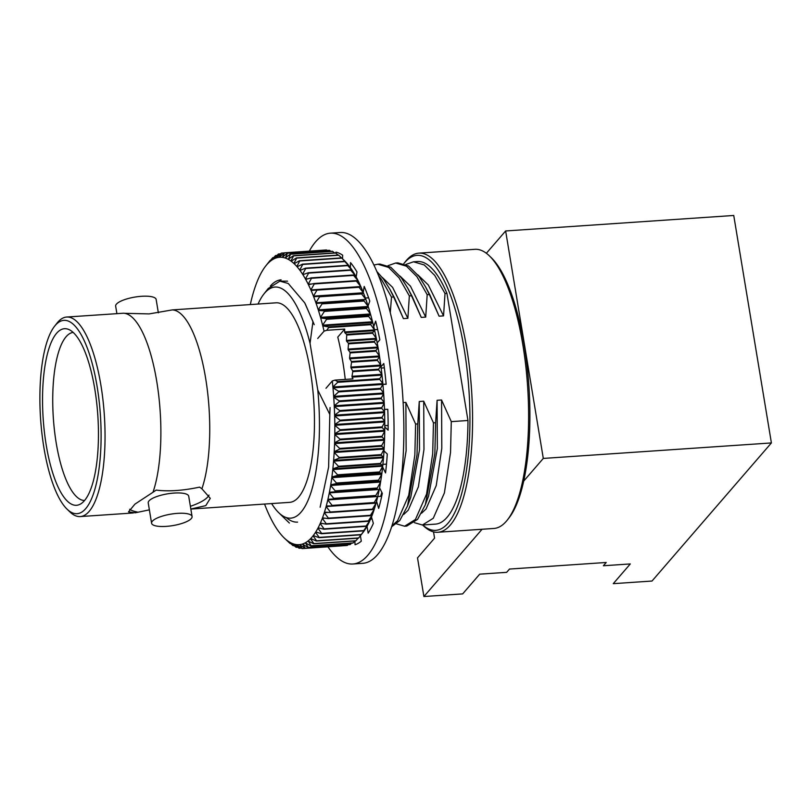 <?xml version="1.0" encoding="UTF-8"?>
<svg xmlns="http://www.w3.org/2000/svg" width="812" height="812" viewBox="0 0 812 812"><rect width="100%" height="100%" fill="white"/><g stroke="black" fill="none" stroke-linecap="round" stroke-linejoin="round"><path stroke-width="1.22" d="M417.784 423.905L419.256 401.504L419.51 449.777L410.75 497.33L407.482 506.028L417.023 454.71L417.784 423.905L415.612 424.057L414.851 454.862L408.72 495.32L397.596 520.705L391.952 525.78M407.482 506.028L399.758 520.553L391.638 526.744M435.618 422.697L437.089 400.296L437.343 448.569L428.584 496.112L425.326 504.82L434.856 453.502L435.618 422.697L433.456 422.839L432.694 453.644L426.564 494.112L415.429 519.487L404.589 526.217L396.56 523.882M425.326 504.82L417.591 519.345L406.751 526.074L404.589 526.217M422.423 525.009L435.323 524.136A131.605 40.701 86.1 0 0 467.976 420.494L451.289 421.631L450.528 452.436L444.397 492.894L433.263 518.279L422.423 525.009L414.404 522.674M378.646 275.775L381.244 279.074L391.506 297.121L393.668 296.969L389.861 289.275L394.277 297.466L403.412 318.608L393.668 296.969M376.89 271.543L383.406 278.922L389.861 289.275M373.936 265.027L377.834 264.225L388.603 267.392L399.078 277.856L409.349 295.903L411.511 295.761L407.705 288.067L412.11 296.248L421.245 317.401L411.511 295.761M377.834 264.225L379.996 264.073L390.765 267.239L401.25 277.714L407.705 288.067M387.984 265.697L395.667 263.017L406.436 266.174L416.921 276.648L427.183 294.695L429.345 294.543L425.539 286.859L429.944 295.04L439.089 316.193L429.345 294.543M395.667 263.017L397.839 262.865L408.598 266.031L419.083 276.496L425.539 286.859M405.817 264.479L413.511 261.799L424.27 264.966L434.755 275.441L445.017 293.487L446.925 293.355A131.605 40.701 86.1 0 0 417.49 261.535L413.511 261.799M305.139 303.617L314.224 324.668L312.955 321.593L310.042 343.354A115.811 35.819 -93.9 0 0 263.819 294.106A115.811 35.819 -93.9 0 0 258.064 304.033M271.614 503.572A115.811 35.819 -93.9 0 0 278.668 512.636A115.811 35.819 -93.9 0 0 317.766 389.993L310.042 343.354M317.766 389.993L329.824 414.475L330.068 407.563M403.138 402.6L405.878 402.417L415.612 424.057M419.256 401.504L423.712 401.199L433.456 422.839M437.089 400.296L441.555 399.991L451.289 421.631M467.976 420.494L446.925 293.355M445.017 293.487L443.545 315.888L439.089 316.193M427.183 294.695L425.711 317.096L421.245 317.401M409.349 295.903L407.868 318.314L403.412 318.608M391.506 297.121L390.278 312.61M312.955 321.593L304.744 302.886L288.28 283.5L279.907 281.135L268.183 288.544L263.819 294.106M320.131 507.206L328.627 467.052L329.824 414.475M54.566 326.251A96.892 29.963 86.1 0 1 97.075 386.258A96.892 29.963 86.1 0 1 96.039 484.916A96.892 29.963 86.1 0 1 66.98 509.083A96.892 29.963 86.1 0 1 40.6 419.033A96.892 29.963 86.1 0 1 54.566 326.251L57.002 323.146A99.998 30.927 86.1 0 1 66.665 317.035L123.343 313.229A99.998 30.927 86.1 0 1 124.48 313.31L149.144 313.909L172.286 309.91L276.09 302.815A99.998 30.927 86.1 0 1 310.296 370.851A99.998 30.927 86.1 0 1 289.64 502.354L190.84 509.063M172.286 309.91A99.998 30.927 86.1 0 1 205.588 377.966A99.998 30.927 86.1 0 1 201.904 488.794L199.6 487.129C182.933 490.661 168.47 491.646 156.198 490.103L152.981 492.265A99.998 30.927 86.1 0 0 156.726 381.285A99.998 30.927 86.1 0 0 124.48 313.31M152.981 492.265L134.934 504.13L128.499 511.875L135.228 512.798L149.378 509.855M66.665 317.035A99.998 30.927 86.1 0 1 100.881 385.081A99.998 30.927 86.1 0 1 80.226 516.574A99.998 30.927 86.1 0 1 69.822 511.834L66.98 509.083M177.463 513.367A20.513 5.816 170.6 0 0 151.59 523.232A20.513 5.816 170.6 0 0 172.783 525.608A20.513 5.816 170.6 0 0 192.079 516.523A20.513 5.816 170.6 0 0 177.463 513.367M192.079 516.523L188.719 496.233A20.513 5.816 170.6 0 0 174.103 493.067A20.513 5.816 170.6 0 0 148.231 502.932L151.59 523.232M129.676 509.266A41.453 11.744 170.6 0 0 137.248 512.017M190.384 506.302A41.453 11.744 170.6 0 0 208.999 495.107M158.35 312.813L156.148 299.455A20.513 5.816 170.6 0 0 141.532 296.299A20.513 5.816 170.6 0 0 115.659 306.165L116.898 313.625M84.57 500.476A84.245 26.055 86.1 0 1 53.348 418.17A84.245 26.055 86.1 0 1 73.161 332.402M94.771 388.928A88.498 27.364 86.1 0 1 80.469 504.049A88.498 27.364 86.1 0 1 43.188 418.86A88.498 27.364 86.1 0 1 68.604 329.418A88.498 27.364 86.1 0 1 94.771 388.928M486.368 253.273L505.643 230.963L733.743 215.474L771.4 442.936L652.006 581.037L613.253 583.666L630.305 563.934L603.377 565.761L606.219 562.472L509.489 569.05L506.647 572.338L479.719 574.165L462.657 593.897L423.905 596.526L417.51 557.885L434.562 538.153L433.527 531.87M423.905 596.526L482.054 529.272M505.643 230.963L543.299 458.425L771.4 442.936M422.697 524.988A137.817 42.62 86.1 0 0 463.094 487.961A137.817 42.62 86.1 0 0 464.21 349.099A137.817 42.62 86.1 0 0 403.797 263.667L405.371 261.667A139.897 43.259 86.1 0 1 418.89 253.131L474.939 249.314A139.897 43.259 86.1 0 1 489.484 255.953L491.382 257.79A137.817 42.62 86.1 0 1 523.699 481.09L543.299 458.425M523.699 481.09A137.817 42.62 86.1 0 1 509.043 517.853L507.419 519.924A139.897 43.259 86.1 0 1 493.899 528.46L437.851 532.266A139.897 43.259 86.1 0 1 423.306 525.638L422.636 524.999M489.484 255.953A139.897 43.259 86.1 0 1 522.796 344.501A139.897 43.259 86.1 0 1 507.419 519.924M418.89 253.131A139.897 43.259 86.1 0 1 466.748 348.307A139.897 43.259 86.1 0 1 437.851 532.266M201.904 488.794L210.278 498.335L205.771 505.632L190.84 509.033M279.907 281.135L287.549 281.155M441.555 399.991L441.799 448.265L436.237 485.576L426.056 508.972L421.57 513.225M423.712 401.199L423.965 449.472L418.403 486.784L408.223 510.19L403.737 514.443M405.878 402.417L406.132 450.69L399.616 491.433M381.843 492.407L380.625 496.365M417.825 274.842L428.3 284.961L443.545 315.888M399.981 276.05L410.456 286.169L425.711 317.096M382.147 277.268L392.622 287.387L407.868 318.314M355.676 276.1L356.306 276.06M356.163 276.983L356.965 271.949A147.145 45.502 -93.9 0 0 350.53 262.621L350.348 267.595M365.37 298.034L368.638 297.811M368.049 305.951L369.775 301.12A147.145 45.502 -93.9 0 0 364.192 286.413L363.238 292.391M374.454 329.702L377.651 329.489M377.194 342.877L379.833 339.822A147.145 45.502 -93.9 0 0 375.651 321.176L373.723 326.566M381.153 368.059L384.36 367.836M382.919 384.38L386.157 384.279A147.145 45.502 -93.9 0 0 383.782 363.522L380.99 366.76M382.919 384.34L386.147 384.117M384.776 426.95L388.126 430.147A147.145 45.502 -93.9 0 0 387.791 409.309L384.492 409.41M384.786 425.701L388.136 425.468M382.625 467.042L385.548 472.919A147.145 45.502 -93.9 0 0 387.283 454.04L384.005 450.914M382.909 464.373L386.482 464.129M376.575 501.227L378.666 508.413A147.145 45.502 -93.9 0 0 382.31 493.341L379.569 487.819M264.55 504.049A144.039 44.548 86.1 0 0 265.006 505.247A144.039 44.548 -93.9 0 0 265.23 505.815A144.039 44.548 86.1 0 0 267.574 511.489A144.039 44.548 -93.9 0 0 267.808 512.017A144.039 44.548 86.1 0 0 270.234 517.264A144.039 44.548 -93.9 0 0 270.477 517.751A144.039 44.548 86.1 0 0 272.984 522.542A144.039 44.548 -93.9 0 0 273.228 522.979A144.039 44.548 86.1 0 0 275.796 527.303A144.039 44.548 -93.9 0 0 276.039 527.688A144.039 44.548 86.1 0 0 278.658 531.515A144.039 44.548 -93.9 0 0 278.922 531.86A144.039 44.548 86.1 0 0 281.581 535.169A144.039 44.548 -93.9 0 0 281.835 535.463A144.039 44.548 86.1 0 0 284.109 537.859A144.039 44.548 86.1 0 0 284.525 538.254A144.039 44.548 -93.9 0 0 284.789 538.498A144.039 44.548 86.1 0 0 287.499 540.751A144.039 44.548 -93.9 0 0 287.763 540.934A144.039 44.548 86.1 0 0 290.473 542.639A144.039 44.548 -93.9 0 0 290.737 542.781A144.039 44.548 86.1 0 0 293.447 543.928A144.039 44.548 -93.9 0 0 293.711 544.02A144.039 44.548 86.1 0 0 296.4 544.608A144.039 44.548 -93.9 0 0 296.664 544.639A144.039 44.548 86.1 0 0 299.323 544.669A144.039 44.548 -93.9 0 0 299.577 544.649A144.039 44.548 86.1 0 0 302.206 544.111A144.039 44.548 -93.9 0 0 302.46 544.04A144.039 44.548 86.1 0 0 305.038 542.944A144.039 44.548 -93.9 0 0 305.282 542.812A144.039 44.548 86.1 0 0 307.799 541.178A144.039 44.548 -93.9 0 0 308.032 540.985A144.039 44.548 86.1 0 0 310.478 538.803A144.039 44.548 -93.9 0 0 310.702 538.559A144.039 44.548 86.1 0 0 313.067 535.839A144.039 44.548 -93.9 0 0 313.29 535.544A144.039 44.548 86.1 0 0 315.553 532.296A144.039 44.548 -93.9 0 0 315.767 531.951A144.039 44.548 86.1 0 0 317.928 528.186A144.039 44.548 -93.9 0 0 318.131 527.8A144.039 44.548 86.1 0 0 320.182 523.537A144.039 44.548 -93.9 0 0 320.375 523.101A144.039 44.548 86.1 0 0 322.303 518.36A144.039 44.548 -93.9 0 0 322.486 517.883A144.039 44.548 86.1 0 0 324.282 512.687A144.039 44.548 -93.9 0 0 324.455 512.159A144.039 44.548 86.1 0 0 326.119 506.526A144.039 44.548 -93.9 0 0 326.272 505.967A144.039 44.548 86.1 0 0 327.784 499.918L332.128 505.399L374.21 502.547L377.732 496.528L381.701 496.294M367.034 526.328L368.171 533.159A147.145 45.502 -93.9 0 0 373.358 523.364L371.48 516.939M370.607 519.051L372.069 518.949M354.834 541.056L355.067 544.73A147.145 45.502 -93.9 0 0 361.299 541.178L360.396 535.747M327.947 546.841A165.8 51.278 -93.9 0 0 352.895 564.005A165.8 51.278 -93.9 0 0 367.623 555.459A165.8 51.278 -93.9 0 0 390.531 370.221A165.8 51.278 -93.9 0 0 330.423 233.166A165.8 51.278 -93.9 0 0 309.291 251.131M352.895 564.005L362.72 563.335A165.8 51.278 -93.9 0 0 377.458 554.789A165.8 51.278 -93.9 0 0 400.367 369.551A165.8 51.278 -93.9 0 0 340.248 232.506L330.423 233.166M342.522 258.784L342.654 255.181A147.145 45.502 -93.9 0 0 335.995 252.136L336.067 253.334M296.4 544.608L299.273 548.262L301.414 548.11M299.273 548.262A148.18 45.827 86.1 0 1 299.039 548.212L293.711 544.02M302.551 544.091L305.271 548.283A148.18 45.827 86.1 0 1 305.058 548.323L299.577 544.649L302.287 548.587L344.461 545.654M302.287 548.587A148.18 45.827 86.1 0 1 302.064 548.587L296.664 544.639M319.309 528.094L317.928 528.186L321.674 533.413L363.756 530.561A148.18 45.827 86.1 0 1 363.573 530.875L321.491 533.738L315.767 531.951M322.029 523.415L320.182 523.537L324.049 528.866L366.131 526.003A148.18 45.827 86.1 0 1 365.958 526.369L323.876 529.221L318.131 527.8M324.952 518.188L322.303 518.36L326.292 523.77L368.374 520.908A148.18 45.827 86.1 0 1 368.212 521.304L326.13 524.166L320.375 523.101M328.566 512.392L324.282 512.687L328.393 518.137L370.465 515.285A148.18 45.827 86.1 0 1 370.313 515.721L328.241 518.574L322.486 517.883M372.414 509.154L376.057 503.135L326.119 506.526L330.342 512.007L372.414 509.154A148.18 45.827 86.1 0 1 372.282 509.621L330.2 512.484L324.455 512.159M332.128 505.399A148.18 45.827 86.1 0 1 331.996 505.917L374.078 503.054A148.18 45.827 86.1 0 0 374.21 502.547M370.465 515.285L374.23 509.297A144.039 44.548 -93.9 0 0 374.393 508.769A144.039 44.548 86.1 0 0 376.057 503.135A144.039 44.548 -93.9 0 0 376.22 502.577A144.039 44.548 86.1 0 0 377.732 496.528L327.784 499.918A144.039 44.548 -93.9 0 0 327.926 499.319A144.039 44.548 86.1 0 0 329.296 492.894L333.752 498.345L375.834 495.493A148.18 45.827 86.1 0 1 375.712 496.03L327.926 499.319L375.712 496.03M333.752 498.345A148.18 45.827 86.1 0 1 333.641 498.893M375.834 495.493L379.245 489.504L329.296 492.894A144.039 44.548 -93.9 0 0 329.418 492.255A144.039 44.548 86.1 0 0 330.636 485.464L335.204 490.874L377.286 488.022A148.18 45.827 86.1 0 1 377.184 488.591L329.418 492.255L377.184 488.591M335.204 490.874A148.18 45.827 86.1 0 1 335.102 491.453M377.286 488.022L380.584 482.074L330.636 485.464A144.039 44.548 -93.9 0 0 330.748 484.794A144.039 44.548 86.1 0 0 331.793 477.679L336.472 483.018L378.554 480.156A148.18 45.827 86.1 0 1 378.463 480.755L336.381 483.617L330.748 484.794L380.686 481.404L378.463 480.755M336.472 483.018A148.18 45.827 86.1 0 1 336.381 483.617M378.554 480.156L381.741 474.289L331.793 477.679A144.039 44.548 -93.9 0 0 331.885 476.979A144.039 44.548 86.1 0 0 332.778 469.569L337.559 474.807L379.64 471.945A148.18 45.827 86.1 0 1 379.559 472.574L337.487 475.426L331.885 476.979L381.833 473.589L379.559 472.574M337.559 474.807A148.18 45.827 86.1 0 1 337.487 475.426M379.64 471.945L382.716 466.169L332.778 469.569A144.039 44.548 -93.9 0 0 332.849 468.839A144.039 44.548 86.1 0 0 333.57 461.155L338.452 466.281L380.534 463.419A148.18 45.827 86.1 0 1 380.473 464.068L338.391 466.92L332.849 468.839L382.797 465.449L380.473 464.068M338.452 466.281A148.18 45.827 86.1 0 1 338.391 466.92M380.534 463.419L383.508 457.765L333.57 461.155A144.039 44.548 -93.9 0 0 333.63 460.404A144.039 44.548 86.1 0 0 334.168 452.487L339.152 457.471L381.234 454.608A148.18 45.827 86.1 0 1 381.193 455.278L339.111 458.13L333.63 460.404L383.568 457.014L381.193 455.278M339.152 457.471A148.18 45.827 86.1 0 1 339.111 458.13M381.234 454.608L384.117 449.097L334.168 452.487A144.039 44.548 -93.9 0 0 334.209 451.716A144.039 44.548 86.1 0 0 334.585 443.606L339.66 448.417L381.741 445.555A148.18 45.827 86.1 0 1 381.711 446.245L339.629 449.097L334.209 451.716L384.157 448.325L381.711 446.245M339.66 448.417A148.18 45.827 86.1 0 1 339.629 449.097M381.741 445.555L384.523 440.216L334.585 443.606A144.039 44.548 -93.9 0 0 334.605 442.814A144.039 44.548 86.1 0 0 334.798 434.532L339.974 439.16L382.046 436.298A148.18 45.827 86.1 0 1 382.036 436.998L339.954 439.86L334.605 442.814L384.553 439.424L382.036 436.998M339.974 439.16A148.18 45.827 86.1 0 1 339.954 439.86M382.046 436.298L384.746 431.142L334.798 434.532A144.039 44.548 -93.9 0 0 334.808 433.73A144.039 44.548 86.1 0 0 334.818 425.326L340.076 429.741L382.158 426.879A148.18 45.827 86.1 0 1 382.158 427.589L340.076 430.451L334.808 433.73L384.756 430.34L382.158 427.589M340.076 429.741A148.18 45.827 86.1 0 1 340.076 430.451M270.355 286.068A121.414 37.545 86.1 0 1 281.104 279.846M250.309 304.561A144.039 44.548 86.1 0 1 250.746 302.643A144.039 44.548 -93.9 0 1 250.878 302.034A144.039 44.548 86.1 0 1 252.4 295.994A144.039 44.548 -93.9 0 1 252.552 295.426A144.039 44.548 86.1 0 1 254.217 289.793A144.039 44.548 -93.9 0 1 254.389 289.275A144.039 44.548 86.1 0 1 256.186 284.078A144.039 44.548 -93.9 0 1 256.369 283.601A144.039 44.548 86.1 0 1 258.297 278.861A144.039 44.548 -93.9 0 1 258.49 278.425A144.039 44.548 86.1 0 1 260.54 274.162A144.039 44.548 -93.9 0 1 260.743 273.776A144.039 44.548 86.1 0 1 262.905 270.01A144.039 44.548 -93.9 0 1 263.118 269.665A144.039 44.548 86.1 0 1 265.382 266.417A144.039 44.548 -93.9 0 1 265.605 266.123A144.039 44.548 86.1 0 1 265.656 266.062A144.039 44.548 86.1 0 1 267.96 263.392A144.039 44.548 -93.9 0 1 268.193 263.159A144.039 44.548 86.1 0 1 270.64 260.967A144.039 44.548 -93.9 0 1 270.873 260.784A144.039 44.548 86.1 0 1 273.39 259.14A144.039 44.548 -93.9 0 1 273.634 259.008A144.039 44.548 86.1 0 1 276.212 257.922A144.039 44.548 -93.9 0 1 276.466 257.84A144.039 44.548 86.1 0 1 279.084 257.313A144.039 44.548 -93.9 0 1 279.348 257.292A144.039 44.548 86.1 0 1 282.008 257.323A144.039 44.548 -93.9 0 1 282.272 257.353A144.039 44.548 86.1 0 1 284.961 257.942A144.039 44.548 -93.9 0 1 285.225 258.023A144.039 44.548 86.1 0 1 287.935 259.18A144.039 44.548 -93.9 0 1 288.199 259.312A144.039 44.548 86.1 0 1 290.909 261.017A144.039 44.548 -93.9 0 1 291.173 261.21A144.039 44.548 86.1 0 1 293.883 263.464A144.039 44.548 -93.9 0 1 294.147 263.707A144.039 44.548 86.1 0 1 296.837 266.498A144.039 44.548 -93.9 0 1 297.09 266.793A144.039 44.548 86.1 0 1 299.75 270.102A144.039 44.548 -93.9 0 1 300.004 270.447A144.039 44.548 86.1 0 1 302.622 274.263A144.039 44.548 -93.9 0 1 302.876 274.659A144.039 44.548 86.1 0 1 305.444 278.973A144.039 44.548 -93.9 0 1 305.688 279.419A144.039 44.548 86.1 0 1 308.195 284.21A144.039 44.548 -93.9 0 1 308.428 284.697A144.039 44.548 86.1 0 1 310.864 289.935A144.039 44.548 -93.9 0 1 311.087 290.463A144.039 44.548 86.1 0 1 313.442 296.147A144.039 44.548 -93.9 0 1 313.655 296.715A144.039 44.548 86.1 0 1 315.909 302.805A144.039 44.548 -93.9 0 1 316.122 303.414A144.039 44.548 86.1 0 1 318.263 309.88A144.039 44.548 -93.9 0 1 318.466 310.519A144.039 44.548 86.1 0 1 320.507 317.35A144.039 44.548 -93.9 0 1 320.689 318.02A144.039 44.548 86.1 0 1 322.608 325.176A144.039 44.548 -93.9 0 1 322.78 325.876A144.039 44.548 86.1 0 1 324.059 331.144L317.725 338.462M337.701 382.31A148.18 45.827 86.1 0 0 337.63 381.589L334.95 380.117L332.311 380.95A144.039 44.548 86.1 0 1 332.9 386.999L382.848 383.609L379.783 379.448L337.701 382.31L332.9 386.999A144.039 44.548 -93.9 0 1 332.981 387.832A144.039 44.548 86.1 0 1 333.671 396.388L383.609 392.998L380.645 389.08L338.574 391.942L333.671 396.388A144.039 44.548 -93.9 0 1 333.722 397.22A144.039 44.548 86.1 0 1 334.239 405.797L384.188 402.407L381.325 398.753L339.243 401.615L334.239 405.797A144.039 44.548 -93.9 0 1 334.28 406.619A144.039 44.548 86.1 0 1 334.625 415.186L384.573 411.785L381.802 408.426L339.72 411.288L334.625 415.186A144.039 44.548 -93.9 0 1 334.645 416.008A144.039 44.548 86.1 0 1 334.818 424.503L384.756 421.113L382.076 418.048L339.995 420.91L334.818 424.503A144.039 44.548 -93.9 0 1 334.818 425.326L384.766 421.925A144.039 44.548 86.1 0 1 384.756 430.34A144.039 44.548 -93.9 0 1 384.746 431.142A144.039 44.548 86.1 0 1 384.553 439.424A144.039 44.548 -93.9 0 1 384.523 440.216A144.039 44.548 86.1 0 1 384.157 448.325A144.039 44.548 -93.9 0 1 384.117 449.097A144.039 44.548 86.1 0 1 383.568 457.014A144.039 44.548 -93.9 0 1 383.508 457.765A144.039 44.548 86.1 0 1 382.797 465.449A144.039 44.548 -93.9 0 1 382.716 466.169A144.039 44.548 86.1 0 1 381.833 473.589A144.039 44.548 -93.9 0 1 381.741 474.289A144.039 44.548 86.1 0 1 380.686 481.404A144.039 44.548 -93.9 0 1 380.584 482.074A144.039 44.548 86.1 0 1 379.366 488.865A144.039 44.548 -93.9 0 1 379.245 489.504A144.039 44.548 86.1 0 1 377.874 495.929A144.039 44.548 -93.9 0 1 377.732 496.528M332.311 380.95L325.977 388.268M297.568 522.116A121.414 37.545 86.1 0 1 286.21 517.528M352.682 370.942L378.636 369.186A148.18 45.827 86.1 0 1 378.727 369.896L352.763 371.652A148.18 45.827 86.1 0 0 352.682 370.942L350.977 367.897A144.039 44.548 -93.9 0 0 350.875 367.085L351.525 362.213L377.478 360.457A148.18 45.827 86.1 0 0 377.377 359.757L379.569 356.762A144.039 44.548 -93.9 0 0 379.448 355.971L376.057 351.18L350.104 352.936A148.18 45.827 86.1 0 0 349.982 352.256L375.946 350.49A148.18 45.827 86.1 0 1 376.057 351.18M351.525 362.213A148.18 45.827 86.1 0 0 351.423 361.523L377.377 359.757M334.95 380.117L352.966 378.889L352.103 377.133A144.039 44.548 -93.9 0 0 352.012 376.311L352.763 371.652M352.012 376.311L381.894 374.281L378.727 369.896M351.423 361.523L349.688 358.792A144.039 44.548 -93.9 0 0 349.566 358.001L379.448 355.971A144.039 44.548 86.1 0 0 378.108 347.84A144.039 44.548 -93.9 0 0 377.966 347.059L374.454 342.096A148.18 45.827 86.1 0 0 374.332 341.436L376.474 339.122A144.039 44.548 -93.9 0 0 376.321 338.371L372.688 333.265L346.734 335.021L346.43 340.401L376.321 338.371A144.039 44.548 86.1 0 0 374.677 330.657A144.039 44.548 -93.9 0 0 374.505 329.926L370.769 324.698L328.687 327.561L326.708 330.311L324.059 331.144M349.688 358.792L379.569 356.762A144.039 44.548 86.1 0 1 380.767 365.055L377.478 360.457M374.332 341.436L348.378 343.192L346.582 341.152A144.039 44.548 -93.9 0 0 346.43 340.401M346.582 341.152L376.474 339.122A144.039 44.548 86.1 0 1 377.966 347.059L348.074 349.089L348.5 343.862L374.454 342.096M372.556 332.615L346.592 334.371L344.785 332.687L374.677 330.657L372.556 332.615A148.18 45.827 86.1 0 1 372.688 333.265M344.785 332.687A144.039 44.548 -93.9 0 0 344.623 331.956L374.505 329.926A144.039 44.548 86.1 0 0 372.728 322.486A144.039 44.548 -93.9 0 0 372.546 321.775L368.689 316.457L326.607 319.309L322.608 325.176L372.546 321.775A144.039 44.548 86.1 0 0 370.637 314.63A144.039 44.548 -93.9 0 0 370.445 313.95L366.466 308.55L324.384 311.412L320.507 317.35L370.445 313.95A144.039 44.548 86.1 0 0 368.415 307.129A144.039 44.548 -93.9 0 0 368.212 306.489L364.111 301.039L322.029 303.891L318.263 309.88L368.212 306.489A144.039 44.548 86.1 0 0 366.07 300.014A144.039 44.548 -93.9 0 0 365.857 299.415L361.634 293.934L319.552 296.786L315.909 302.805L365.857 299.415A144.039 44.548 86.1 0 0 363.603 293.325A144.039 44.548 -93.9 0 0 363.38 292.756L359.046 287.275L316.964 290.128L313.442 296.147L363.38 292.756A144.039 44.548 86.1 0 0 361.035 287.072A144.039 44.548 -93.9 0 0 360.812 286.545L356.356 281.084L314.274 283.946L310.864 289.935L360.812 286.545A144.039 44.548 86.1 0 0 358.376 281.297A144.039 44.548 -93.9 0 0 358.143 280.82L353.575 275.4L311.493 278.262L308.195 284.21L311.93 283.956M370.617 324.069L372.728 322.486L322.78 325.876L328.535 326.931L370.617 324.069A148.18 45.827 86.1 0 1 370.769 324.698M328.535 326.931A148.18 45.827 86.1 0 1 328.687 327.561M276.466 257.84L281.257 253.141A148.18 45.827 86.1 0 1 281.48 253.1L284.159 252.918M279.348 257.292L284.241 252.836L326.322 249.974A148.18 45.827 86.1 0 1 326.546 249.984L284.464 252.836L282.332 257.302M282.272 257.353L287.265 253.161L329.347 250.309A148.18 45.827 86.1 0 1 329.57 250.36L287.499 253.212L285.367 257.911M285.225 258.023L290.32 254.126L332.392 251.263A148.18 45.827 86.1 0 1 332.626 251.365L290.544 254.227L288.443 259.14M288.199 259.312L293.376 255.709L335.457 252.857A148.18 45.827 86.1 0 1 335.691 252.999L293.609 255.861L290.909 261.017L291.549 260.977M291.173 261.21L296.441 257.922L338.523 255.069A148.18 45.827 86.1 0 1 338.746 255.252L296.664 258.114L293.883 263.464L294.675 263.413M294.147 263.707L299.486 260.743L341.568 257.881A148.18 45.827 86.1 0 1 341.791 258.125L299.709 260.977L296.837 266.498L297.831 266.427M297.09 266.793L302.511 264.164L344.592 261.302A148.18 45.827 86.1 0 1 344.816 261.586L302.734 264.438L299.75 270.102L301.039 270.01M300.004 270.447L305.495 268.163L347.566 265.311A148.18 45.827 86.1 0 1 347.79 265.636L305.708 268.488L302.622 274.263L304.338 274.151M302.876 274.659L308.418 272.741L350.5 269.878A148.18 45.827 86.1 0 1 350.713 270.244L308.631 273.106L305.444 278.973L307.849 278.81M305.688 279.419L311.28 277.856L353.362 275.004A148.18 45.827 86.1 0 1 353.575 275.4M308.428 284.697L314.071 283.51L356.153 280.647A148.18 45.827 86.1 0 1 356.356 281.084M311.087 290.463L358.853 286.798A148.18 45.827 86.1 0 1 359.046 287.275M313.655 296.715L361.441 293.416A148.18 45.827 86.1 0 1 361.634 293.934M319.37 296.278A148.18 45.827 86.1 0 1 319.552 296.786M363.928 300.491L316.122 303.414L363.928 300.491A148.18 45.827 86.1 0 1 364.111 301.039M321.856 303.343A148.18 45.827 86.1 0 1 322.029 303.891M368.526 315.848L370.637 314.63L320.689 318.02L326.444 318.71L368.526 315.848A148.18 45.827 86.1 0 1 368.689 316.457M326.444 318.71A148.18 45.827 86.1 0 1 326.607 319.309M366.293 307.981L368.415 307.129L318.466 310.519L324.211 310.834L366.293 307.981A148.18 45.827 86.1 0 1 366.466 308.55M324.211 310.834A148.18 45.827 86.1 0 1 324.384 311.412M273.634 259.008L278.323 254.075A148.18 45.827 86.1 0 1 278.546 253.983L280.526 253.851M270.873 260.784L275.461 255.648A148.18 45.827 86.1 0 1 275.664 255.506L277.044 255.415M268.193 263.159L272.659 257.83A148.18 45.827 86.1 0 1 272.873 257.648L273.715 257.587M265.605 266.123L269.96 260.632A148.18 45.827 86.1 0 1 270.152 260.398L270.518 260.368M345.252 379.417A121.414 37.545 -93.9 0 0 337.782 337.102L344.714 329.083L326.708 330.311M352.103 377.133L381.985 375.103A144.039 44.548 -93.9 0 0 381.894 374.281A144.039 44.548 86.1 0 0 380.869 365.867A144.039 44.548 -93.9 0 0 380.767 365.055L350.875 367.085M337.63 381.589L379.712 378.727A148.18 45.827 86.1 0 1 379.783 379.448M380.595 388.359L382.919 384.431L332.981 387.832L338.513 391.222L380.595 388.359A148.18 45.827 86.1 0 1 380.645 389.08M338.513 391.222A148.18 45.827 86.1 0 1 338.574 391.942M381.285 398.032L383.67 393.82L333.722 397.22L339.203 400.895L381.285 398.032A148.18 45.827 86.1 0 1 381.325 398.753M339.203 400.895A148.18 45.827 86.1 0 1 339.243 401.615M382.066 417.338L384.594 412.608L334.645 416.008L339.984 420.19L382.066 417.338A148.18 45.827 86.1 0 1 382.076 418.048M339.984 420.19A148.18 45.827 86.1 0 1 339.995 420.91M381.772 407.705L384.228 403.229L334.28 406.619L339.69 410.567L381.772 407.705A148.18 45.827 86.1 0 1 381.802 408.426M339.69 410.567A148.18 45.827 86.1 0 1 339.72 411.288M316.619 532.215L315.553 532.296L319.187 537.402L361.259 534.54A148.18 45.827 86.1 0 1 361.076 534.814L318.994 537.676L313.29 535.544M313.899 535.778L313.067 535.839L316.578 540.802L358.66 537.94A148.18 45.827 86.1 0 1 358.457 538.173L316.375 541.025L310.702 538.559M311.148 538.752L310.478 538.803L313.868 543.593L355.95 540.741A148.18 45.827 86.1 0 1 355.747 540.924L313.665 543.776L308.032 540.985M308.327 541.137L311.077 545.786L353.159 542.923A148.18 45.827 86.1 0 1 352.946 543.066L310.864 545.918L305.282 542.812M305.271 548.283L347.353 545.42A148.18 45.827 86.1 0 1 347.14 545.471L305.058 548.323M305.464 542.923L308.205 547.349L350.287 544.487A148.18 45.827 86.1 0 1 350.073 544.578L307.992 547.44L302.46 544.04M349.566 358.001L350.104 352.936M349.982 352.256L348.216 349.87A144.039 44.548 -93.9 0 0 348.074 349.089M348.378 343.192A148.18 45.827 86.1 0 1 348.5 343.862M346.592 334.371A148.18 45.827 86.1 0 1 346.734 335.021M344.623 331.956L344.714 329.083M355.95 540.741L358.092 538.194M353.159 542.923L354.905 540.975M350.287 544.487L351.566 543.157M347.353 545.42L348.084 544.71M358.66 537.94L363.015 532.439A144.039 44.548 86.1 0 1 362.964 532.499A144.039 44.548 86.1 0 1 362.934 532.54M362.964 532.499L363.015 532.439A144.039 44.548 -93.9 0 0 363.238 532.154L361.076 534.814M361.259 534.54L365.501 528.896A144.039 44.548 86.1 0 1 363.238 532.154M363.756 530.561L367.877 524.796A144.039 44.548 86.1 0 1 365.715 528.561L363.573 530.875M366.131 526.003L370.13 520.147A144.039 44.548 86.1 0 1 368.08 524.41L365.958 526.369M368.374 520.908L372.251 514.97A144.039 44.548 86.1 0 1 370.323 519.71L368.212 521.304M372.881 509.388L374.23 509.297A144.039 44.548 86.1 0 1 372.434 514.493L370.313 515.721M374.393 508.769L372.282 509.621M376.22 502.577L374.078 503.054M382.158 426.879L384.766 421.925A144.039 44.548 -93.9 0 0 384.756 421.113A144.039 44.548 86.1 0 0 384.594 412.608A144.039 44.548 -93.9 0 0 384.573 411.785A144.039 44.548 86.1 0 0 384.228 403.229A144.039 44.548 -93.9 0 0 384.188 402.407A144.039 44.548 86.1 0 0 383.67 393.82A144.039 44.548 -93.9 0 0 383.609 392.998A144.039 44.548 86.1 0 0 382.919 384.431A144.039 44.548 -93.9 0 0 382.848 383.609A144.039 44.548 86.1 0 0 381.985 375.103L379.712 378.727M378.636 369.186L380.869 365.867L350.977 367.897M361.441 293.416L363.603 293.325M358.853 286.798L361.035 287.072M356.153 280.647L358.376 281.297M353.362 275.004L355.636 276.019A144.039 44.548 86.1 0 1 358.143 280.82L357.006 280.891M350.5 269.878L352.824 271.269A144.039 44.548 86.1 0 1 355.392 275.583L350.713 270.244M347.566 265.311L349.952 267.057A144.039 44.548 86.1 0 1 352.57 270.873L347.79 265.636M344.592 261.302L347.039 263.392A144.039 44.548 86.1 0 1 349.698 266.712L344.816 261.586M341.568 257.881L344.501 260.713A144.039 44.548 86.1 0 1 346.775 263.098L341.791 258.125M341.537 257.891L338.746 255.252M338.046 255.1L335.691 252.999M334.483 252.918L332.626 251.365M330.87 251.375L329.57 250.36M327.206 250.451L326.546 249.984M284.525 538.254L287.072 540.68M287.499 540.751L290.574 543.472M290.473 542.639L293.152 545.715L294.127 545.644M293.447 543.928L296.218 547.298L297.74 547.197M296.218 547.298A148.18 45.827 86.1 0 1 295.994 547.207L290.737 542.781M293.152 545.715A148.18 45.827 86.1 0 1 292.929 545.562L287.763 540.934M290.097 543.502A148.18 45.827 86.1 0 1 289.864 543.309L284.789 538.498M272.873 257.648L270.64 260.967M275.664 255.506L273.39 259.14M278.546 253.983L276.212 257.922M281.48 253.1L279.084 257.313M331.996 505.917L326.272 505.967M371.531 515.021L372.251 514.97A144.039 44.548 -93.9 0 0 372.434 514.493M369.714 520.167L370.13 520.147A144.039 44.548 -93.9 0 0 370.323 519.71M352.824 271.269A144.039 44.548 -93.9 0 0 352.57 270.873L352.215 270.893M355.636 276.019A144.039 44.548 -93.9 0 0 355.392 275.583L354.763 275.623M375.946 350.49L378.108 347.84L348.216 349.87M270.152 260.398L267.96 263.392M278.668 512.636L289.366 523.029M133.31 512.971L80.226 516.574M284.109 537.859L285.337 539.046"/></g></svg>

